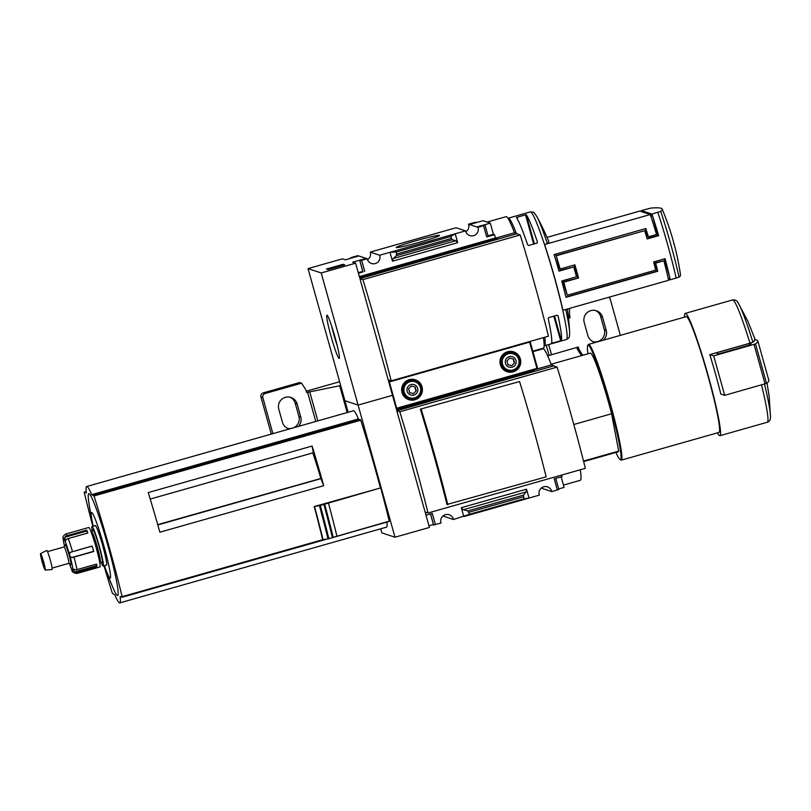 <?xml version="1.0" encoding="UTF-8"?>
<svg xmlns="http://www.w3.org/2000/svg" width="811" height="811" viewBox="0 0 811 811"><rect width="100%" height="100%" fill="white"/><g stroke="black" fill="none" stroke-linecap="round" stroke-linejoin="round"><path stroke-width="1.22" d="M321.197 272.952L358.087 405.084L344.918 400.735L308.028 268.593L321.197 272.952L355.613 263.19L352.663 262.206L365.112 258.679L359.861 260.767L367.231 258.77L357.793 255.647L350.636 257.705L357.844 256.266L345.385 259.804L342.445 258.831L308.028 268.593M367.231 258.77A6.498 6.468 108.3 0 0 378.129 261.892A6.498 6.468 108.3 0 0 379.67 255.232L465.555 230.851L456.106 227.729L370.232 252.109A6.498 6.468 -71.7 0 1 367.525 259.702M468.94 224.089L468.545 224.201A6.498 6.468 -71.7 0 1 465.838 231.794M415.779 240.786A22.485 1.216 164.4 0 1 439.481 235.494A22.485 1.216 164.4 0 1 418.172 242.641A22.485 1.216 164.4 0 1 396.244 247.568A22.485 1.216 164.4 0 1 415.779 240.786M379.67 255.232L370.232 252.109M348.152 412.282L344.918 400.735L358.087 405.084L392.504 395.322L388.459 380.856L389.919 380.44M344.766 264.822L343.175 264.285L326.458 269.029L328.06 269.566L344.766 264.822M465.555 230.851A6.498 6.468 108.3 0 0 476.442 233.984A6.498 6.468 108.3 0 0 477.983 227.323L468.545 224.201M477.983 227.323L485.059 225.225L477.851 226.674L490.3 223.137L483.032 220.724L470.573 224.262L475.834 222.173L468.92 224.039M565.936 297.069L657.326 271.117L655.035 262.906L663.874 260.797L655.683 263.119A66.644 5.332 74.2 0 1 657.762 271.259L565.997 297.313A66.644 5.332 -105.8 0 0 561.739 280.991L576.489 276.804A66.644 5.332 -105.8 0 0 573.732 266.941L558.992 271.127A66.644 5.332 -105.8 0 0 554.065 254.583L645.83 228.53A66.644 5.332 74.2 0 1 648.344 236.822L656.535 234.501A66.644 5.332 74.2 0 0 650.29 214.53L639.798 211.063L547.04 237.39M662.141 209.066A273.408 273.408 0 0 1 680.541 275A271.269 14.669 164.4 0 1 679.101 277.129A64.028 5.13 -105.8 0 0 670.829 244.557A64.028 5.13 -105.8 0 0 660.742 211.397A271.269 14.669 -15.6 0 0 662.141 209.066A271.269 14.669 -15.6 0 0 650.807 208.103L641.43 210.596A66.644 5.332 -105.8 0 0 641.683 211.681M664.513 258.861L669.906 278.193L668.274 278.649M650.838 216.202L652.47 215.736L650.473 215.077M650.29 214.53L544.607 244.537A66.299 5.312 74.2 0 1 562.925 310.268A66.644 5.332 -105.8 0 0 544.607 244.537L547.354 243.564A271.269 14.669 -15.6 0 0 548.712 241.272A273.408 273.408 0 0 0 536.872 216.618A63.684 5.099 -105.8 0 0 536.689 216.294M663.874 260.797A66.644 5.332 74.2 0 1 668.649 280.271L562.925 310.268M544.151 345.689A66.299 5.312 -105.8 0 0 544.211 345.719A66.299 5.312 -105.8 0 0 544.516 345.729A66.299 5.312 -105.8 0 0 544.759 337.254M516.293 233.365A66.299 5.312 -105.8 0 0 508.304 218.169A66.299 5.312 -105.8 0 0 508.021 218.392M525.498 214.793L516.414 217.53A66.299 5.312 -105.8 0 1 527.586 244.729L528.569 245.5L537.095 243.087L537.419 241.942A66.299 5.312 74.2 0 0 526.238 214.743L525.498 214.793L533.668 244.06M560.675 340.792L561.364 340.519A66.299 5.312 -105.8 0 0 558.08 315.935L557.228 315.205L548.702 317.628L548.256 318.733A66.299 5.312 74.2 0 1 551.531 343.317L560.675 340.792L553.801 316.178M355.613 263.19L359.648 277.646L497.285 238.576L497.467 239.225L517.134 233.649L359.922 278.629L362.902 279.623L520.206 234.957A166.377 13.321 74.2 0 1 548.469 336.2L391.166 380.856L388.185 379.872L359.922 278.629M497.285 238.576L495.47 237.968L494.548 234.683L493.423 234.308L490.3 223.137M483.569 225.742L486.681 236.913L488.171 236.406L485.049 225.235M486.681 236.913L494.548 234.683M493.423 234.308L488.019 235.849M455.944 240.695L457.698 242.661L455.214 233.791L450.622 236.548L452.274 239.782L455.944 240.695L393.193 258.506L392.483 261.183L390 252.302L396.407 251.937L396.518 255.617L393.193 258.506M358.442 273.327L362.912 271.908M362.77 271.401L358.259 272.678M495.774 238.069L514.468 232.767L517.134 233.649M487.076 222.062L506.115 216.659A67.019 5.363 74.2 0 1 514.468 232.767M543.4 337.64A67.019 5.363 74.2 0 1 543.431 348.172L532.807 351.183M517.225 233.974L520.206 234.957M339.099 358.462A22.485 1.804 -105.8 0 0 339.322 358.361A22.485 1.804 -105.8 0 0 334.791 336.352A22.485 1.804 -105.8 0 0 327.076 315.246A22.485 1.804 -105.8 0 0 330.918 335.876A22.485 1.804 -105.8 0 0 339.099 358.462M362.902 279.623A166.377 13.321 74.2 0 1 391.166 380.856M343.428 265.197L343.175 264.285M341.897 265.116L328.79 268.694L341.897 265.116M328.962 269.303L328.79 268.694M495.47 237.968L359.354 276.612M450.622 236.548L396.407 251.937M668.396 279.187L670.281 279.805L679.101 277.129M660.742 211.397L651.932 214.063L641.43 210.596M670.281 279.805A66.644 5.332 -105.8 0 0 665.091 258.699L653.615 261.953A66.644 5.332 -105.8 0 1 655.714 270.104L567.234 295.224A66.644 5.332 74.2 0 0 563.827 282.167L578.567 277.98A66.644 5.332 74.2 0 0 574.898 264.832L560.158 269.019A66.644 5.332 74.2 0 0 556.214 255.779L644.704 230.659A66.644 5.332 -105.8 0 1 647.188 238.941L658.664 235.687A66.644 5.332 -105.8 0 0 651.932 214.063M647.077 238.556L657.974 235.464L652.47 215.736M657.974 235.464L658.664 235.687M534.368 243.858L526.238 214.743M517.611 219.497L516.972 217.216M554.511 315.976L561.364 340.519M551.764 341.826L552.149 343.215M655.035 262.906L655.683 263.119M563.827 282.167L563.077 281.914L567.234 295.224M563.077 281.914L578.567 277.98M645.465 228.641L647.685 236.609L648.344 236.822M558.86 270.692L573.732 266.941M577.817 277.727L574.269 265.004M556.214 255.779L559.397 268.765L560.158 269.019M555.728 255.617L644.704 230.659M331.729 326.336A19.555 1.561 -105.8 0 0 337.457 346.479M532.665 370.211L551.358 364.899L554.025 365.781L534.368 371.367L534.175 370.708L396.538 409.778L392.504 395.322L358.087 405.084L394.987 537.227L381.819 532.868L380.683 528.813M542.042 487.533A6.498 6.468 -71.7 0 1 542.326 488.465L551.774 491.598L558.84 489.499L555.738 478.409L558.84 489.499M443.729 515.441A6.498 6.468 -71.7 0 1 444.012 516.384L453.461 519.506L469.64 514.235L467.805 510.93L463.345 509.754L461.307 507.696L463.791 516.577L539.335 495.126A6.498 6.468 108.3 0 1 547.496 486.864A6.498 6.468 108.3 0 1 551.774 491.598M433.571 525.011L430.489 513.961L433.571 525.011L441.022 523.034A6.498 6.468 108.3 0 1 449.182 514.772A6.498 6.468 108.3 0 1 453.461 519.506M428.928 525.771L433.429 524.494M394.987 537.227L429.394 527.454L425.359 512.988L426.809 512.582M558.688 488.942L564.091 487.401L561.151 476.868M583.667 461.591L618.266 451.768A51.265 4.106 -105.8 0 0 618.692 451.088L583.535 461.074M755.213 339.789L752.882 342.222L749.982 343.195L709.807 354.6A63.572 5.089 74.2 0 1 720.817 394.045L724.71 395.332L766.527 383.38A273.408 14.791 -15.6 0 0 768.869 380.44L757.859 341.005A273.408 14.791 -15.6 0 0 755.213 339.789L754.575 339.191M425.076 512.005L396.812 410.771L399.793 411.755L557.096 367.099A166.377 13.321 74.2 0 1 585.36 468.332L428.056 512.988L425.076 512.005M554.025 365.781L396.812 410.771M534.175 370.708L532.259 369.755M557.35 490.006L554.227 478.835L562.094 476.604L561.668 475.064M425.988 515.238L432.324 513.444L435.436 524.616M526.521 489.185L526.086 491.942L523.561 495.105L523.855 498.836L529.005 498.055L526.521 489.185L461.307 507.696M399.793 411.755A166.377 13.321 74.2 0 1 428.056 512.988M420.372 409.16A166.377 13.321 74.2 0 1 446.983 504.483L546.148 476.848A147.987 11.851 74.2 0 0 519.537 381.525L420.372 409.16L519.537 381.525M312.103 446.05A132.943 10.644 74.2 0 1 323.711 485.688L159.858 532.209A132.943 10.644 74.2 0 0 148.251 492.571L312.103 446.05L313.37 452.741L150.217 499.059M323.711 485.688L320.842 478.48L159.118 524.251M321.126 478.571L157.8 524.94M314.232 506.561L320.304 505.425L380.734 487.887L314.232 506.561A132.943 10.644 -105.8 0 1 322.687 539.71L122.126 596.653L122.218 597.22L120.129 596.531A60.49 4.846 74.2 0 1 119.744 602.897A60.49 4.846 74.2 0 1 114.767 594.767L112.435 593.449A132.943 10.644 74.2 0 1 104.001 565.794M380.734 487.887A136.532 10.938 -105.8 0 1 389.26 521.159L328.871 538.717L322.687 539.71M323.092 539.944A136.532 10.938 -105.8 0 0 314.567 506.672M388.925 521.25L334.507 536.953M386.989 522.061A60.49 4.846 74.2 0 1 386.472 527.17L119.744 602.897M92.89 526.319A132.943 10.644 74.2 0 1 84.324 492.753L84.232 492.176L86.321 492.865A60.49 4.846 74.2 0 1 86.706 486.509L353.434 410.782A60.49 4.846 74.2 0 1 358.411 418.922L360.743 420.23A132.943 10.644 74.2 0 1 380.4 487.776M532.939 351.66L543.005 348.801A67.019 5.363 74.2 0 1 551.358 364.899M580.291 469.772A67.019 5.363 74.2 0 1 580.331 480.305L563.442 485.1M554.116 366.106L557.096 367.099M336.889 536.02A136.532 10.938 -105.8 0 0 328.364 502.749M84.232 492.176L86.199 491.628L84.232 492.176M86.706 486.509A60.49 4.846 74.2 0 1 91.684 494.639L94.015 495.957A132.943 10.644 74.2 0 1 122.126 596.653M358.411 418.922L91.684 494.639M122.218 597.22L326.306 539.285L122.218 597.22M88.997 493.727A53.009 4.248 74.2 0 1 111.35 558.455A53.009 4.248 74.2 0 1 113.57 589.1A341.766 341.766 0 0 1 104.396 565.683A34.133 2.737 74.2 0 0 107.61 560.168A34.133 2.737 74.2 0 0 91.734 512.532A34.133 2.737 74.2 0 0 93.194 526.238A341.766 341.766 0 0 1 88.703 501.492A53.009 4.248 74.2 0 1 88.997 493.727M320.842 478.48A53.769 4.308 -105.8 0 0 312.772 452.903M717.431 432.861A63.572 5.089 -105.8 0 0 719.651 435.679A63.572 5.089 -105.8 0 0 719.945 435.7A63.572 5.089 -105.8 0 0 707.486 373.151A63.572 5.089 -105.8 0 0 685.224 313.391A63.572 5.089 -105.8 0 0 684.575 317.131M615.944 452.426A59.467 4.765 -105.8 0 0 620.091 459.584L620.932 460.05A60.146 4.815 -105.8 0 0 621.074 460.121A60.146 4.815 -105.8 0 0 621.348 460.131L719.012 432.405A60.146 4.815 -105.8 0 0 707.222 373.232A60.146 4.815 -105.8 0 0 686.157 316.675L588.502 344.401A60.146 4.815 -105.8 0 0 588.178 344.695L587.711 345.537A59.467 4.765 -105.8 0 0 587.945 353.799M621.348 460.131A60.146 4.815 -105.8 0 0 609.558 400.958A60.146 4.815 -105.8 0 0 588.502 344.401M620.091 459.584A59.467 4.765 -105.8 0 0 620.243 459.644A59.467 4.765 -105.8 0 0 608.635 400.411A59.467 4.765 -105.8 0 0 587.711 345.537M618.692 451.088L611.606 413.762A51.265 4.106 -105.8 0 0 590.266 353.14L551.115 364.251M611.606 413.762L573.823 424.488M421.223 409.443A147.987 11.851 74.2 0 1 447.834 504.766M532.361 370.1L396.255 408.744M523.855 498.836L469.64 514.235M709.807 354.6L713.69 355.887L724.71 395.332M713.69 355.887L755.517 343.935A273.408 14.791 -15.6 0 0 757.859 341.005M750.236 343.215L715.799 352.957L718.617 353.89L748.533 345.374A265.896 14.375 -15.6 0 0 751.189 343.529L750.236 343.215L750.479 344.087M71.125 568.166A17.092 1.369 -105.8 0 1 69.503 563.757L71.844 569.94C71.794 571.856 73.517 573.032 77.004 573.458L99.946 566.95A20.508 1.642 -105.8 0 0 96.073 547.313A20.508 1.642 -105.8 0 0 88.835 527.505A20.508 1.642 -105.8 0 0 88.744 527.495L65.803 534.013C63.288 535.665 62.406 537.237 63.167 538.707L64.515 546.229A17.092 1.369 -105.8 0 1 63.43 540.602M65.225 541.221L66.026 540.025A3.416 2.565 -21.1 0 1 68.225 538.575L87.882 532.999A20.508 1.642 -105.8 0 0 86.665 530.1L67.009 535.686A3.416 3.082 154.5 0 0 64.87 537.277L86.889 531.023L87.476 533.111M92.16 546.026L70.081 552.392L92.109 546.138L93.701 551.51A20.508 1.642 -105.8 0 0 92.16 546.026L92.109 546.138M93.701 551.51L74.034 557.096A3.416 0.659 -14.9 0 1 71.53 557.593L69.939 556.052L69.452 554.318L70.081 552.392M96.144 564.203L96.874 566.676A20.508 1.642 -105.8 0 0 96.57 564.081L76.903 569.657A3.416 2.798 170.7 0 1 74.257 569.515L72.858 568.693A17.092 1.369 -105.8 0 0 69.939 556.052M96.874 566.676L77.217 572.252A3.416 3.224 -2.7 0 1 74.551 571.978L72.828 568.724M69.452 554.318A17.092 1.369 -105.8 0 0 65.133 541.17L64.87 537.277M101.051 562.084A20.508 1.642 -105.8 0 0 103.22 566.017L106.494 565.085A20.508 1.642 -105.8 0 0 102.632 545.448A20.508 1.642 -105.8 0 0 95.394 525.64A20.508 1.642 -105.8 0 0 95.303 525.64L92.018 526.562A20.508 1.642 -105.8 0 0 92.241 531.063M103.22 566.017A20.508 1.642 -105.8 0 0 99.358 546.381A20.508 1.642 -105.8 0 0 92.119 526.572A20.508 1.642 -105.8 0 0 92.018 526.562M100.199 561.597L102.166 562.712A17.092 1.369 -105.8 0 0 99.246 547.03A17.092 1.369 -105.8 0 0 93.032 529.857A17.092 1.369 -105.8 0 0 92.859 529.938L91.765 531.915M99.723 562.459L100.27 561.476A15.379 1.227 -105.8 0 0 97.168 546.421A15.379 1.227 -105.8 0 0 91.896 531.986A15.379 1.227 -105.8 0 0 91.856 531.965M47.494 551.642L64.16 546.908A8.546 0.679 -105.8 0 0 64.16 546.908A8.546 0.679 -105.8 0 1 67.212 555.17A8.546 0.679 -105.8 0 1 68.823 563.351A8.546 0.679 -105.8 0 1 68.763 563.341L70.851 564.517A10.249 0.821 -105.8 0 0 69.107 555.109A10.249 0.821 -105.8 0 0 65.377 544.81A10.249 0.821 -105.8 0 0 65.275 544.85L64.13 546.918M45.213 570.052L52.137 569.494A9.894 0.791 -105.8 0 0 50.302 560.087A9.894 0.791 -105.8 0 0 46.795 550.456A9.894 0.791 -105.8 0 0 46.734 550.456L40.55 553.619A8.546 0.679 -105.8 0 0 42.233 562.013A8.546 0.679 -105.8 0 0 45.213 570.052A8.546 0.679 -105.8 0 0 43.632 561.932A8.546 0.679 -105.8 0 0 40.601 553.609A8.546 0.679 -105.8 0 0 40.55 553.619M41.513 556.904L44.291 566.757L41.513 556.904M86.665 530.1L86.889 531.023M547.658 355.847L578.334 347.017L578.922 349.125A75.19 74.835 108.3 0 0 582.734 355.279M568.369 316.817L570.143 317.689L568.511 318.155M339.616 381.738L306.294 391.196M348.112 412.292L340.65 385.56L306.659 392.494L306.071 390.385A75.19 74.835 108.3 0 0 301.52 383.177L299.634 382.549L263.322 392.859A3.416 3.406 108.3 0 0 260.96 397.076L271.3 434.108M595.507 342.414A9.57 9.529 108.3 0 1 587.874 335.582L584.204 322.433A9.57 9.529 108.3 0 1 596.379 310.745A9.57 9.529 108.3 0 1 602.553 317.223L600.667 316.594L604.337 329.742A9.57 9.529 108.3 0 1 593.115 341.695M600.667 316.594A9.57 9.529 108.3 0 0 595.426 310.481M567.68 308.94A75.19 74.835 108.3 0 0 567.629 310.806M578.922 349.125L577.037 348.507A75.19 74.835 108.3 0 0 581.528 355.623M577.037 348.507L576.753 347.463M289.345 428.978A9.57 9.529 108.3 0 1 282.441 422.288L278.771 409.139A9.57 9.529 108.3 0 1 290.946 397.451A9.57 9.529 108.3 0 1 297.12 403.929L295.234 403.31L298.914 416.459A9.57 9.529 108.3 0 1 293.724 427.732M295.234 403.31A9.57 9.529 108.3 0 0 289.993 397.187M287.682 428.411A9.57 9.529 108.3 0 0 290.814 428.563M297.12 403.929L300.79 417.077L298.914 416.459M298.367 426.424A9.57 9.529 108.3 0 0 300.79 417.077M301.52 383.177L265.197 393.487A3.416 3.406 108.3 0 0 262.845 397.704L272.881 433.652M602.553 317.223L606.222 330.371L604.337 329.742M603.242 340.214A9.57 9.529 108.3 0 0 606.222 330.371M620.354 335.359L610.217 299.077A3.416 3.406 108.3 0 0 608.919 297.231M569.616 308.383A75.19 74.835 108.3 0 0 569.555 315.58L568.166 315.124M570.143 317.689L569.555 315.58M529.34 341.624L530.222 341.918L529.624 342.12L388.804 382.082M537.561 368.214L530.222 341.918L537.561 368.214L396.153 408.379M409.241 379.67A10.421 10.371 -71.7 0 1 421.892 392.96A10.421 10.371 -71.7 0 1 401.658 389.473A10.421 10.371 -71.7 0 1 409.241 379.67M507.554 351.761A10.421 10.371 -71.7 0 1 520.206 365.041A10.421 10.371 -71.7 0 1 499.971 361.564A10.421 10.371 -71.7 0 1 507.554 351.761M396.305 379.396L388.743 381.849M513.434 351.832A10.421 10.371 -71.7 0 1 519.831 364.92A10.421 10.371 -71.7 0 1 506.895 371.62M507.412 352.461A9.57 9.529 -71.7 0 1 512.978 352.572L513.485 352.744A9.57 9.529 -71.7 0 1 519.527 364.818A9.57 9.529 -71.7 0 1 500.955 361.625A9.57 9.529 -71.7 0 1 513.485 352.744C519.385 355.39 521.179 359.932 518.858 366.379C514.772 371.103 510.971 372.614 507.473 370.911L506.966 370.749A9.57 9.529 -71.7 0 1 507.412 352.461M415.12 379.741A10.421 10.371 -71.7 0 1 421.517 392.828A10.421 10.371 -71.7 0 1 408.582 399.529M409.089 380.369A9.57 9.529 -71.7 0 1 414.664 380.491L415.171 380.653A9.57 9.529 -71.7 0 1 421.213 392.727A9.57 9.529 -71.7 0 1 402.641 389.533A9.57 9.529 -71.7 0 1 415.171 380.653C421.071 383.299 422.866 387.851 420.544 394.288C416.459 399.012 412.657 400.522 409.16 398.819L408.653 398.657A9.57 9.529 -71.7 0 1 409.089 380.369M509.257 356.647A5.464 5.444 -71.7 0 1 516.009 363.247A5.464 5.444 -71.7 0 1 506.926 365.832A5.464 5.444 -71.7 0 1 509.257 356.647M511.792 365.7L514.539 362.872L513.475 359.08L509.673 358.117L506.926 360.946L507.98 364.737L511.792 365.7L514.539 362.872M410.944 384.566A5.464 5.444 -71.7 0 1 417.685 391.166A5.464 5.444 -71.7 0 1 408.612 393.74A5.464 5.444 -71.7 0 1 410.944 384.566M413.478 393.619L416.225 390.79L415.161 386.989L411.359 386.026L408.612 388.854L409.667 392.646L413.478 393.619L416.225 390.79M507.97 364.707L511.467 365.599M514.215 362.77L513.16 358.999M409.656 392.625L413.144 393.507M415.891 390.679L414.847 386.908M544.516 345.729L566.524 339.485A66.299 5.312 -105.8 0 0 553.528 274.25A66.299 5.312 -105.8 0 0 530.313 211.924L508.304 218.169M457.698 242.661L392.483 261.183M361.655 260.351L364.778 271.523M359.861 260.767L362.983 271.938M359.8 260.747L362.922 271.918L359.79 260.736M350.707 257.736L350.849 258.253M452.274 239.782L396.518 255.617M451.18 238.556L396.964 253.944M569.646 332.277A63.684 5.099 -105.8 0 0 569.636 332.044A63.684 5.099 -105.8 0 0 565.754 309.488M547.354 243.564A63.684 5.099 -105.8 0 0 536.872 216.618C532.918 210.637 533.952 212.431 530.313 211.924M676.192 278.132A66.644 5.332 -105.8 0 0 657.843 212.391M752.882 342.222A61.109 4.896 -105.8 0 0 738.345 303.294L747.813 321.105L755.213 339.768M749.982 343.195A63.572 5.089 -105.8 0 0 732.607 299.938C735.222 299.563 737.138 300.688 738.345 303.294M328.019 538.93A142.929 11.445 -105.8 0 0 319.453 505.648M328.871 538.717A143.375 11.486 -105.8 0 0 320.304 505.425M332.459 537.693A143.375 11.486 -105.8 0 0 323.893 504.412M333.23 537.45A142.929 11.445 -105.8 0 0 324.664 504.168M360.49 419.601L93.762 495.328M360.743 420.23L94.015 495.957M767.003 383.035L769.152 396.275L770.45 416.367A61.109 4.896 -105.8 0 0 764.479 384.039M770.45 416.367C770.703 419.52 769.659 421.477 767.328 422.247A63.572 5.089 -105.8 0 0 761.539 384.87M430.55 513.951L433.642 525.031M523.298 496.829L469.082 512.217M523.561 495.105L467.805 510.93M526.086 491.942L463.345 509.754M754.037 344.432L765.057 383.877M755.517 343.935L766.527 383.38M749.516 343.388L749.84 344.533M67.009 535.686A20.508 1.642 -105.8 0 0 65.894 534.013A20.508 1.642 -105.8 0 0 65.803 534.013M72.503 551.612A20.508 1.642 -105.8 0 0 68.225 538.575M76.903 569.657A20.508 1.642 -105.8 0 0 74.034 557.096M77.004 573.458A20.508 1.642 -105.8 0 0 77.217 572.252M71.51 569.079A17.092 1.369 -105.8 0 0 72.929 569.545M64.748 540.258A17.092 1.369 -105.8 0 0 63.329 539.781M74.551 571.978L96.58 565.723M71.53 557.593L93.559 551.338M546.259 345.243L549.088 355.37M548.672 344.553L551.49 354.64M339.677 385.671L347.179 412.556M309.69 391.703L317.841 420.889M307.592 392.23L315.763 421.477M265.197 393.487L263.322 392.859M262.845 397.704L260.96 397.076M536.963 368.417L529.624 342.12M396.701 408.237L389.361 381.94M508.365 353.758A8.445 8.404 -71.7 0 1 518.776 363.946A8.445 8.404 -71.7 0 1 504.746 367.93A8.445 8.404 -71.7 0 1 508.365 353.758M410.052 381.667A8.445 8.404 -71.7 0 1 420.463 391.855A8.445 8.404 -71.7 0 1 406.433 395.839A8.445 8.404 -71.7 0 1 410.052 381.667M485.059 225.225L488.171 236.406M566.524 339.485C569.363 337.447 569.606 338.299 569.636 332.044A273.408 273.408 0 0 0 567.376 309.021M388.945 521.503L334.487 536.963M732.607 299.938L685.224 313.391M767.328 422.247L719.945 435.7M91.896 531.986L90.913 531.438M68.823 563.351L52.168 568.075"/></g></svg>

